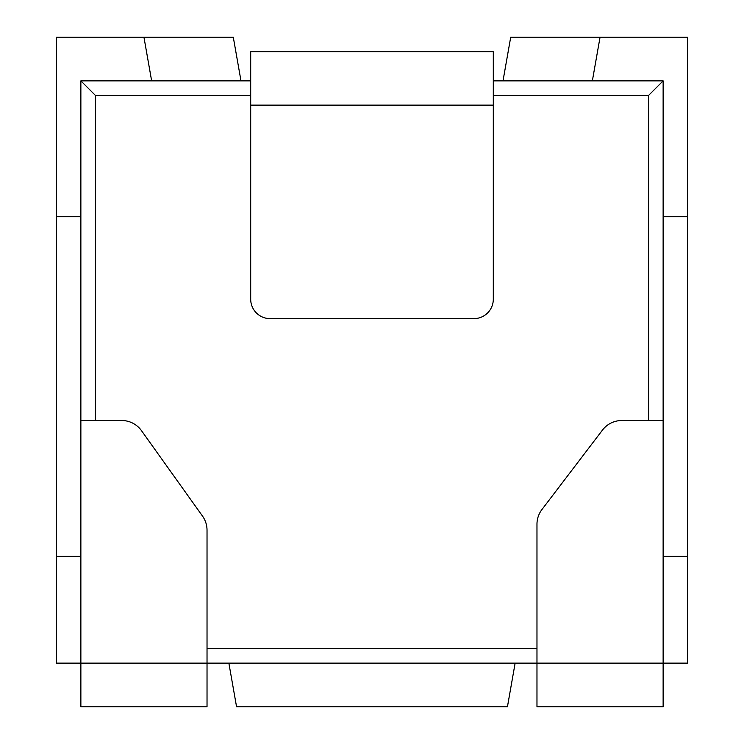 <?xml version="1.0" encoding="UTF-8"?>
<svg xmlns="http://www.w3.org/2000/svg" width="744" height="744" viewBox="0 0 744 744"><rect width="100%" height="100%" fill="white"/><g stroke="black" fill="none" stroke-linecap="round" stroke-linejoin="round"><path stroke-width="1.12" d="M515.136 663.127L507.436 706.8L236.564 706.8L228.864 663.127M80.873 216.727L56.609 216.727L56.609 663.127L80.873 663.127L80.873 706.8L207.027 706.8L207.027 663.127L536.973 663.127L536.973 524.241A24.264 24.264 0 0 1 541.939 509.538L602.473 430.079A24.264 24.264 0 0 1 621.77 420.518L663.127 420.518L663.127 80.873L493.3 80.873M663.127 420.518L663.127 663.127L536.973 663.127L536.973 706.8L663.127 706.8L663.127 663.127L687.391 663.127L687.391 216.727L663.127 216.727M503.009 80.873L510.709 37.2L687.391 37.2L687.391 216.727M56.609 216.727L56.609 37.2L233.291 37.2L240.991 80.873M663.127 80.873L648.573 95.427L493.3 95.427M250.7 95.427L95.427 95.427L80.873 80.873L80.873 420.518L121.756 420.518A24.264 24.264 0 0 1 141.5 430.683L202.508 516.094A24.264 24.264 0 0 1 207.027 530.193L207.027 663.127L80.873 663.127L80.873 420.518M250.7 80.873L80.873 80.873M56.609 556.382L80.873 556.382M536.973 648.573L207.027 648.573M95.427 420.518L95.427 95.427M648.573 420.518L648.573 95.427M151.646 80.873L143.945 37.2M663.127 556.382L687.391 556.382M600.055 37.2L592.354 80.873M250.7 51.755L250.7 299.218A19.409 19.409 0 0 0 270.1 318.627L473.9 318.627A19.409 19.409 0 0 0 493.3 299.218L493.3 51.755L250.7 51.755M250.7 105.127L493.3 105.127"/></g></svg>
